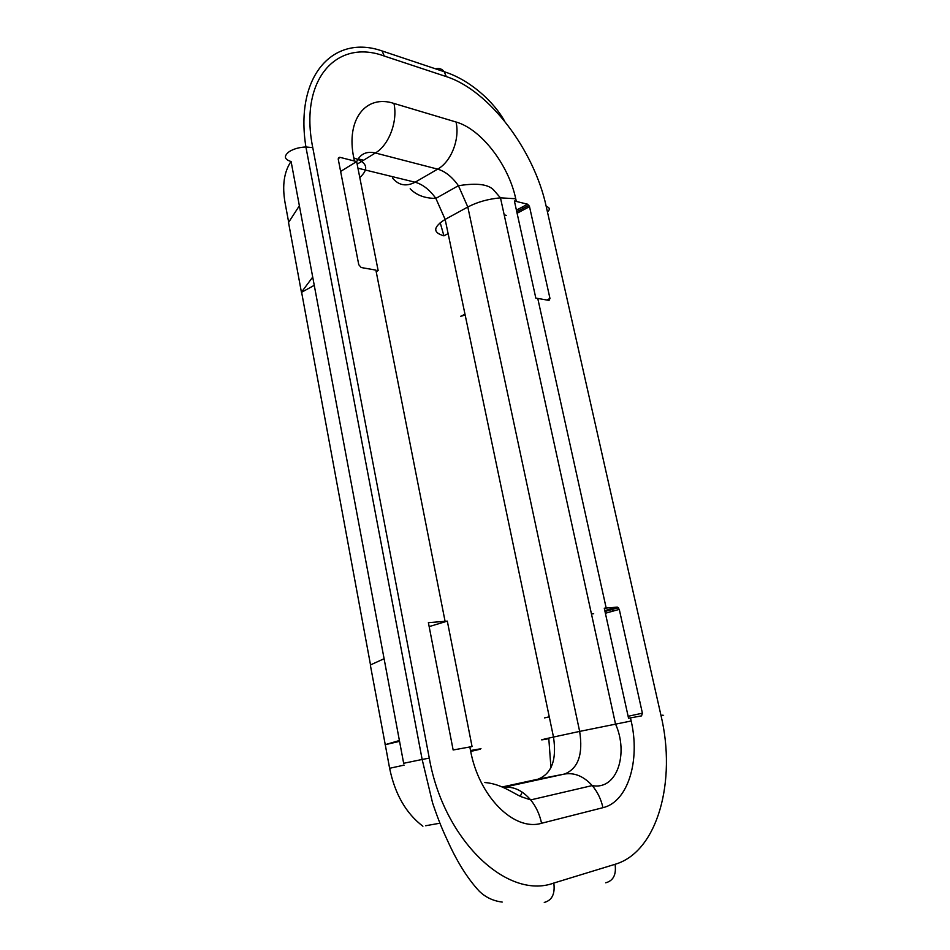 <?xml version="1.0" encoding="UTF-8"?>
<svg xmlns="http://www.w3.org/2000/svg" width="950" height="950" viewBox="0 0 950 950"><rect width="100%" height="100%" fill="white"/><g stroke="black" fill="none" stroke-linecap="round" stroke-linejoin="round"><path stroke-width="1.43" d="M506.457 215.401L504.189 214.866M593.691 613.736L591.446 613.926M628.128 716.288L642.402 713.177L641.535 715.884L630.467 717.879L631.156 720.991C640.395 760.368 628.081 801.871 602.953 807.678L541.559 823.27C514.199 831.642 478.895 796.694 470.523 750.524L469.822 746.961L453.15 749.989L428.391 622.666L447.319 621.134L429.151 626.596M642.402 713.177L619.269 609.377L617.322 607.121L604.271 608.214L628.556 718.236L630.467 717.879M537.759 298.431L549.029 300.402L549.979 298.49L529.518 206.672L527.606 204.214L514.389 200.973L535.836 298.158L537.759 298.431L606.183 608.036M445.075 621.288L375.891 270.109L361.166 267.532L358.767 264.706L338.247 159.208L339.696 157.273L356.642 161.583L378.147 270.572L376.188 271.617M447.319 621.134L472.067 746.569L469.846 747.056M550.941 767.731L548.815 738.684C537.783 740.691 539.339 740.145 553.494 737.046C556.902 759.679 551.736 773.727 537.997 779.19L502.229 786.956M465.168 315.044L460.714 316.291L464.989 314.224M549.278 716.894L544.481 717.891L549.254 716.811M392.516 178.066C398.739 185.44 406.267 186.817 415.114 182.222C422.655 184.3 429.566 189.691 435.86 198.396L445.146 219.402C433.034 227.074 432.63 232.548 443.935 235.849L440.171 222.656M363.541 160.253L358.138 158.888M288.669 222.288L285.012 202.481C282.091 185.404 284.086 171.76 291.009 161.524M356.642 161.583L340.622 171.439M422.904 826.239C406.03 813.426 394.939 794.105 389.619 768.289L385.261 744.693L399.558 741.344M370.512 664.905L301.613 292.279L314.26 285.321M312.716 277.067L301.423 292.244L288.527 222.502L299.381 205.77M384.097 658.73L370.334 664.988L385.261 744.693M399.404 740.513L385.071 744.717M356.654 161.702C360.359 153.876 366.593 150.967 375.381 152.986C388.894 145.184 397.967 121.327 393.953 103.443L456.036 122.004C481.258 129.093 508.689 165.027 515.731 198.74L516.313 201.388M357.152 164.172L375.381 152.986L437.665 169.136C451.084 161.821 460.049 139.127 456.036 122.004M503.227 787.408L564.561 774.036L537.094 779.38M522.12 792.074L520.339 796.302M611.954 608.617L612.536 611.254M523.343 209.938L522.5 206.91M605.72 882.788C613.344 880.769 616.467 874.606 615.078 864.298C657.887 851.818 676.578 780.568 660.998 715.492L546.202 206.411C534.173 150.373 489.428 90.381 446.31 76.606L384.239 56.038L382.126 50.968C333.426 33.867 294.524 75.739 305.912 146.977C299.392 147.274 293.859 148.794 289.322 151.561C283.575 156.014 284.169 159.339 291.104 161.547L403.738 763.717M615.078 864.298L553.814 883.049C507.3 900.363 443.555 840.156 429.281 758.112L312.764 147.63C298.906 79.384 336.751 38.333 384.239 56.038M354.386 160.942L353.804 157.961C345.657 119.296 366.059 94.121 393.953 103.443M353.804 157.961C367.306 162.308 369.301 168.839 359.789 177.555M470.713 751.426C484.678 748.291 484.619 747.994 470.523 750.524M541.559 823.27C539.648 814.281 536.014 806.491 530.682 799.912C522.322 790.281 513.19 786.113 503.262 787.431M602.953 807.678C601.053 799.14 597.479 791.778 592.206 785.579C583.763 776.281 574.548 772.433 564.561 774.036C578.194 768.562 583.217 754.347 579.654 731.405L631.156 720.991M515.731 198.74L500.472 197.849C488.288 198.942 477.399 201.994 467.816 207.005L445.146 219.402L553.494 737.046L579.654 731.405L467.816 207.005L458.423 185.689C452.105 176.842 445.182 171.321 437.665 169.136L415.114 182.222L357.948 168.197M443.935 235.849L448.115 233.605M516.408 210.14L527.606 204.214M529.518 206.672L517.097 213.227M546.749 300.01L549.979 298.49M604.806 610.624L617.322 607.121M619.269 609.377L605.388 613.249M404.106 765.13L389.619 768.289M338.236 158.187L339.696 157.273M446.31 76.606L444.208 71.725C441.928 68.828 439.054 67.877 435.611 68.851M547.473 212.016C550.264 209.392 549.848 207.527 546.202 206.411M660.998 715.492C664.513 714.863 664.537 714.934 661.057 715.73M544.267 902.429C552.021 900.386 555.204 893.926 553.814 883.049M429.281 758.112L422.156 759.466L305.912 146.977L312.764 147.63M502.194 902.072C493.109 900.932 485.402 897.251 479.085 891.029C467.994 878.999 457.888 863.099 448.768 843.327C443.27 831.452 439.553 823.472 432.594 802.976L422.156 759.466L403.75 763.266M484.856 782.527C501.03 783.786 512.774 793.072 521.372 796.777L530.682 799.912L592.206 785.579C617.441 790.495 628.674 753.053 615.517 723.995L500.472 197.849L493.489 189.822C486.721 182.958 472.423 183.588 458.423 185.689L435.86 198.396C424.959 198.408 416.397 195.201 410.174 188.777M528.924 205.295L516.764 211.719M618.462 607.703L604.996 611.479M425.683 825.74L439.921 823.211M504.581 121.113C494.142 102.018 469.929 79.752 444.208 71.725L382.126 50.968"/></g></svg>
